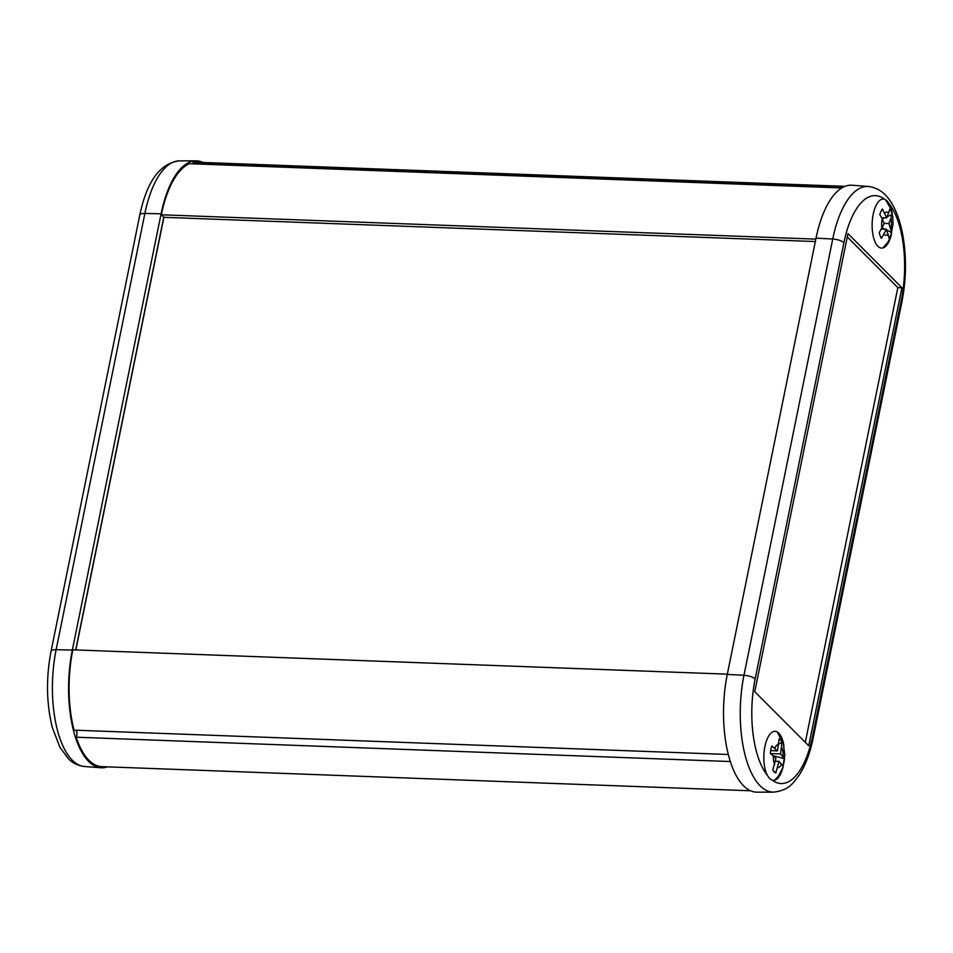 <?xml version="1.0" encoding="UTF-8"?>
<svg xmlns="http://www.w3.org/2000/svg" width="953" height="953" viewBox="0 0 953 953"><rect width="100%" height="100%" fill="white"/><g stroke="black" fill="none" stroke-linecap="round" stroke-linejoin="round"><path stroke-width="1.43" d="M841.761 187.967L189.302 163.702A84.746 35.678 92.1 0 0 161.343 214.782L815.839 239.132M161.343 214.782L163.88 217.32L815.339 241.55M845.001 186.359L196.544 162.236A84.746 35.678 92.1 0 0 193.054 162.51L844.12 186.728M193.054 162.51A4.455 1.882 -87.9 0 1 192.994 163.833M76.311 730.236A4.455 1.882 -87.9 0 1 76.133 737.205L730.296 761.542M76.133 737.205A84.746 35.678 92.1 0 0 101.733 766.641L750.547 790.776M727.33 674.164L72.833 649.827A84.746 35.678 92.1 0 0 74.048 730.153L728.283 754.49M163.88 217.32L75.859 649.934M75.716 649.934L163.761 217.201M76.919 732.905A80.064 33.712 -87.9 0 1 76.133 730.236M107.415 766.855A85.413 35.964 -87.9 0 1 100.887 767.761A85.413 35.964 -87.9 0 1 72.345 650.053L161.093 213.806A85.413 35.964 -87.9 0 1 195.984 160.831A85.413 35.964 -87.9 0 1 202.977 162.475M891.531 233.89A24.528 10.328 -87.9 0 1 881.573 248.078A24.528 10.328 -87.9 0 1 877.868 246.243A24.528 10.328 -87.9 0 1 872.507 218.63A24.528 10.328 -87.9 0 1 883.395 199.046A24.528 10.328 -87.9 0 1 884.527 199.237L887.076 200.869L889.447 204.252A24.528 10.328 -87.9 0 1 892.282 213.925M783.247 766.176A24.528 10.328 -87.9 0 1 773.276 780.364A24.528 10.328 -87.9 0 1 772.264 780.209L769.547 778.53L767.32 775.337A24.528 10.328 -87.9 0 1 764.663 747.807A24.528 10.328 -87.9 0 1 775.099 731.332A24.528 10.328 -87.9 0 1 778.804 733.167A24.528 10.328 -87.9 0 1 783.985 746.223M808.728 745.794L754.752 691.675L847.944 233.616L901.919 287.735L808.728 745.794M889.447 204.252A75.859 31.937 -87.9 0 1 901.276 300.231A8.922 2.954 -168.5 0 1 901.931 301.708C906.1 280.48 906.577 259.383 903.373 238.429C901.335 225.658 897.94 214.818 893.199 205.908C887.076 194.257 878.845 187.789 868.517 186.49L852.089 185.239A85.413 35.964 92.1 0 0 816.03 238.167L727.282 674.414A85.413 35.964 92.1 0 0 756.992 792.169L773.455 792.146C789.203 790.311 793.003 783.187 799.353 774.872C805.547 765.104 810.157 752.81 813.183 737.956A8.922 2.954 -168.5 0 0 812.528 736.478A75.859 31.937 -87.9 0 1 772.264 780.209M805.309 742.375L897.833 287.627L847.265 236.928M901.919 287.735L897.833 287.627M779.066 738.98A17.202 7.243 -87.9 0 1 780.65 740.064A17.202 7.243 -87.9 0 1 782.091 742.053L780.507 753.93L784.474 758.707A17.202 7.243 -87.9 0 1 782.949 766.117L778.994 761.352L775.802 772.978A17.202 7.243 -87.9 0 1 774.444 772.144A17.202 7.243 -87.9 0 1 774.17 771.882A17.202 7.243 -87.9 0 1 772.764 769.953L775.956 758.314L770.31 753.442A17.202 7.243 -87.9 0 1 771.799 746.008L777.469 750.893L779.066 738.98M780.507 753.93L770.5 753.561M784.474 758.707L773.467 755.812M778.851 744.019L782.091 742.053M777.469 750.893L770.679 750.63M775.802 772.978L773.074 770.489M778.994 761.352L775.361 761.221M887.291 216.629L892.139 214.58L888.935 223.574L891.651 232.508A17.202 7.243 -87.9 0 1 889.113 238.238L886.385 229.268L881.477 238.345A17.202 7.243 -87.9 0 1 880.227 235.891A17.202 7.243 -87.9 0 1 879.25 232.675L884.146 223.621L882.252 218.797L884.455 217.832M891.651 232.508L886.695 230.066M884.968 229.22L882.252 227.85M881.942 228.553A11.591 4.884 -87.9 0 1 882.252 218.797L879.81 214.651A17.202 7.243 -87.9 0 1 882.383 208.993L886.707 217.915L889.899 208.945A17.202 7.243 -87.9 0 1 891.186 211.471A17.202 7.243 -87.9 0 1 892.139 214.58M886.385 229.268L881.68 229.089M886.707 217.915L881.775 217.737M888.935 223.574L884.062 223.383M179.521 160.854C160.14 163.177 146.893 181.237 139.793 215.044A8.922 2.954 11.5 0 1 144.88 213.436A84.781 35.69 -87.9 0 1 179.521 160.854L195.984 160.831M139.793 215.044L51.045 651.292A8.922 2.954 11.5 0 1 56.132 649.684L144.88 213.436L161.093 213.806M51.045 651.292C45.958 677.964 46.375 703.35 52.296 727.461L59.932 747.355L68.64 759.029C69.938 760.208 74.525 765.188 84.46 766.51A84.781 35.69 -87.9 0 1 56.132 649.684L72.345 650.053M901.276 300.231L812.528 736.478M767.32 775.337A75.859 31.937 -87.9 0 1 755.145 678.941L843.905 242.693A75.859 31.937 -87.9 0 1 884.527 199.237M755.145 678.941A8.922 2.954 -168.5 0 0 743.971 675.272A84.781 35.69 92.1 0 0 773.455 792.146M843.905 242.693A8.922 2.954 -168.5 0 0 832.731 239.024L743.971 675.272L727.282 674.414M868.517 186.49A84.781 35.69 92.1 0 0 832.731 239.024L816.03 238.167M781.805 747.497A11.591 4.884 -87.9 0 1 783.092 756.527M781.555 763.925A11.591 4.884 -87.9 0 1 777.719 767.582M774.682 764.58A11.591 4.884 -87.9 0 1 773.348 755.705M774.837 748.248A11.591 4.884 -87.9 0 1 778.78 744.424M884.825 213.15A11.591 4.884 -87.9 0 1 888.851 213.138M891.091 218.761A11.591 4.884 -87.9 0 1 890.841 228.41M888.315 234.164A11.591 4.884 -87.9 0 1 884.158 234.235M84.46 766.51L100.887 767.761M901.931 301.708L813.183 737.956M774.527 780.233L778.446 776.159L782.663 768.035L784.795 755.05L783.366 743.662L777.851 733.131M882.823 247.935L887.91 242.193L890.519 236.963L893.068 223.907L892.735 216.676L890.638 208.326L886.147 200.845"/></g></svg>
